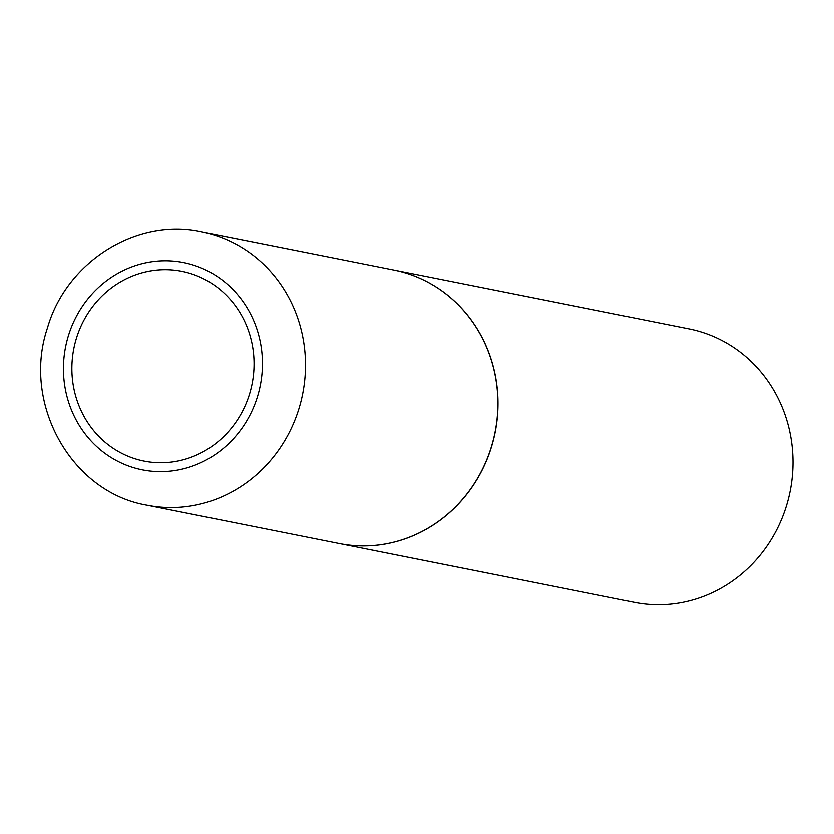 <?xml version="1.0" encoding="UTF-8"?>
<svg xmlns="http://www.w3.org/2000/svg" width="834" height="834" viewBox="0 0 834 834"><rect width="100%" height="100%" fill="white"/><g stroke="black" fill="none" stroke-linecap="round" stroke-linejoin="round"><path stroke-width="1.25" d="M249.512 394.117A96.754 90.864 101.3 0 1 134.535 458.627A96.754 90.864 101.3 0 1 76.415 338.302A96.754 90.864 101.3 0 1 191.393 273.792A96.754 90.864 101.3 0 1 249.512 394.117M201.474 231.706L393.846 270.049A139.434 130.948 101.3 0 1 491.299 447.024A139.434 130.948 101.3 0 1 339.313 543.549L146.951 505.196A139.434 130.948 101.3 0 0 298.937 408.67A139.434 130.948 101.3 0 0 201.474 231.706C136.557 217.288 66.167 262.064 47.434 328.043C21.861 403.176 70.953 492.331 146.951 505.196M393.909 270.07A139.434 130.948 101.3 0 1 393.971 270.08A139.434 130.948 101.3 0 1 491.424 447.045A139.434 130.948 101.3 0 1 339.438 543.57A139.434 130.948 101.3 0 1 339.375 543.559M393.971 270.08L688.967 328.888A139.434 130.948 101.3 0 1 786.431 505.863A139.434 130.948 101.3 0 1 634.445 602.388L339.438 543.57M257.466 396.682A105.678 99.246 101.3 0 1 131.876 467.144A105.678 99.246 101.3 0 1 68.409 335.716A105.678 99.246 101.3 0 1 193.988 265.264A105.678 99.246 101.3 0 1 257.466 396.682"/></g></svg>
